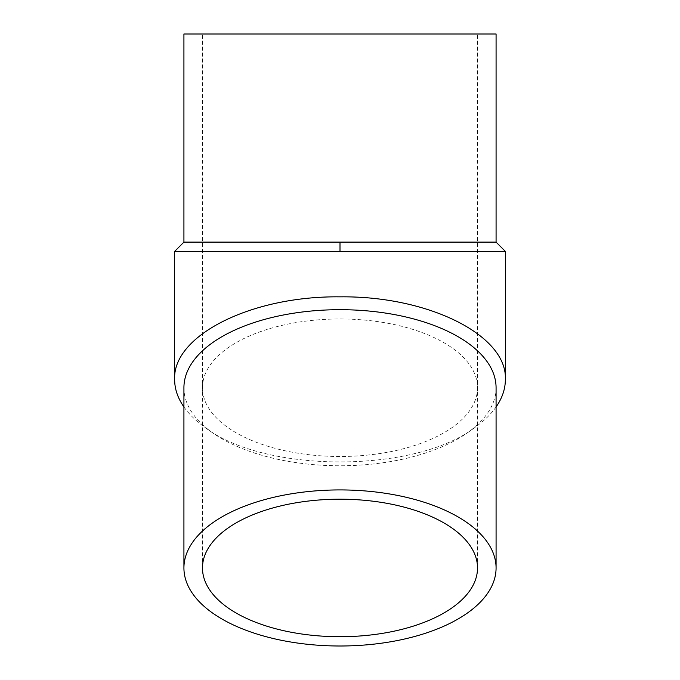 <?xml version="1.0" encoding="UTF-8"?>
<svg xmlns="http://www.w3.org/2000/svg" width="680" height="680" viewBox="0 0 680 680"><rect width="100%" height="100%" fill="white"/><g stroke="black" fill="none" stroke-linecap="round" stroke-linejoin="round"><path stroke-width="0.51" stroke-dasharray="3.4 2.55" d="M183.923 406.938C188.946 414.111 195.815 420.818 204.519 427.04C264.248 473.552 415.743 473.56 475.481 427.048C484.185 420.818 491.054 414.111 496.077 406.938M496.077 387.736A156.077 78.038 0 0 1 467.891 432.471A156.077 78.038 0 0 1 212.109 432.463A156.077 78.038 0 0 1 183.923 387.736M505.359 251.387L174.641 251.387M496.077 242.105L183.923 242.105M340 34L202.478 34L340 34M496.077 34L183.923 34M340 242.105L202.478 242.105L340 242.105M340 318.971A137.522 68.765 0 0 1 477.521 387.736A137.522 68.765 0 0 1 340 456.492A137.522 68.765 0 0 1 202.478 387.736A137.522 68.765 0 0 1 340 318.971M204.519 427.04L212.109 432.463M475.481 427.048L467.891 432.471M477.521 567.962L477.521 34M202.478 567.962L202.478 34"/><path stroke-width="1.02" d="M496.077 406.938C502.248 398.098 505.333 388.994 505.359 379.627C507.637 335.495 428.545 295.74 340 296.854C251.464 295.74 172.363 335.495 174.641 379.627C174.667 388.994 177.752 398.098 183.923 406.938M183.923 567.962L183.923 387.736A156.077 78.038 0 0 1 340 309.689A156.077 78.038 0 0 1 496.077 387.736L496.077 567.962A156.077 78.038 180 0 0 340 489.923A156.077 78.038 180 0 0 183.923 567.962A156.077 78.038 180 0 0 340 646A156.077 78.038 180 0 0 496.077 567.962M174.641 379.627L174.641 251.387L505.359 251.387L496.077 242.105L496.077 34L183.923 34L183.923 242.105L496.077 242.105M340 636.718A137.522 68.765 0 0 1 202.478 567.962A137.522 68.765 0 0 1 340 499.196A137.522 68.765 0 0 1 477.521 567.962A137.522 68.765 0 0 1 340 636.718M340 242.105L340 251.379M174.641 251.387L183.915 242.105M505.359 379.627L505.359 251.387"/></g></svg>
